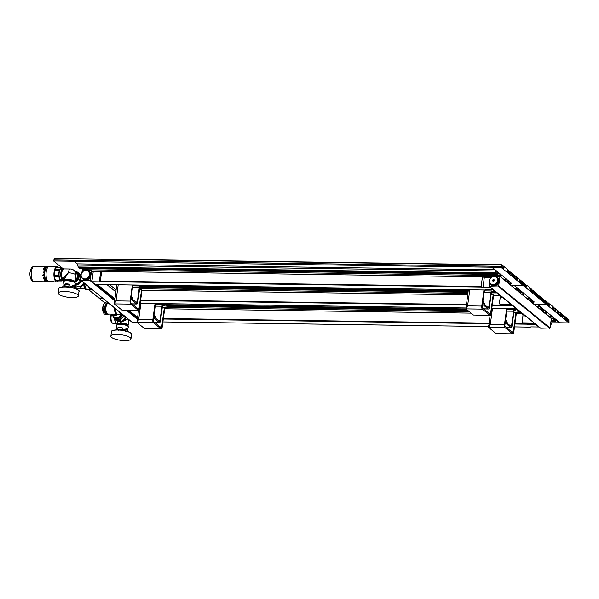 <?xml version="1.0" encoding="UTF-8"?>
<svg xmlns="http://www.w3.org/2000/svg" width="599" height="599" viewBox="0 0 599 599"><rect width="100%" height="100%" fill="white"/><g stroke="black" fill="none" stroke-linecap="round" stroke-linejoin="round"><path stroke-width="0.9" d="M72.09 297.576A10.138 2.778 7.8 0 1 58.29 293.128A10.138 2.778 7.8 0 1 64.572 291.428A10.138 2.778 -172.2 0 1 78.372 295.884A10.138 2.778 -172.2 0 1 72.09 297.576M74.568 286.936L74.605 286.217A5.878 1.61 -172.2 0 0 74.224 285.745A5.878 1.61 -172.2 0 0 73.452 285.266L72.674 285.206M75.07 283.372A5.878 1.61 -172.2 0 0 74.65 282.653A5.878 1.61 -172.2 0 0 68.241 280.849A5.878 1.61 -172.2 0 0 63.419 281.777C62.663 280.107 72.868 280.482 74.59 282.496L75.07 283.372L74.605 286.217M63.419 281.777L63.03 285.124M64.437 284.285L65.381 284.181L64.355 284.435L64.168 285.783A5.878 1.61 -172.2 0 0 62.775 286.524L62.775 286.532M69.214 284.36L68.151 283.971A5.878 1.61 -172.2 0 0 65.284 283.926M68.151 283.971L69.304 284.503L69.117 285.858L67.979 286.719L65.366 286.681L64.168 285.783L64.505 284.42L69.117 284.488L68.93 285.843L67.882 286.21L64.318 285.775M73.557 288.014L72.846 287.43L72.419 287.812L72.389 286.659A5.878 1.61 -172.2 0 0 69.117 285.858L68.93 285.843M72.846 287.43L72.681 285.364L73.265 285.476A5.676 1.557 -172.2 0 1 74.381 286.389L73.452 285.266M75.437 277.666L75.384 274.537A5.473 1.498 -172.2 0 0 68.323 272.807L64.183 279.186L64.033 280.287A5.473 1.498 7.8 0 1 67.425 279.374A5.473 1.498 7.8 0 1 74.875 281.777L74.411 282.361M76.223 272.193A5.473 4.807 129.3 0 1 77.788 276.498L76.223 272.193L73.819 270.224A5.473 4.807 -50.7 0 1 75.384 274.537L75.242 279.112M73.819 270.224A5.473 5.473 0 0 0 70.427 268.988A5.473 2.149 90.8 0 0 68.323 272.807L63.831 277.809L64.108 279.74M62.408 269.864A4.867 1.909 90.8 0 0 61.285 272.837M63.951 279.845A5.983 2.351 -89.2 0 1 63 280.339A5.983 2.351 -89.2 0 1 60.866 272.545A5.983 2.351 90.8 0 1 63.165 268.382A5.983 2.351 90.8 0 1 64.108 268.899M61.278 272.882A4.867 1.909 90.8 0 0 62.281 278.834M63.165 268.382L61.487 268.359A5.983 2.351 90.8 0 0 59.189 272.523A5.983 2.351 90.8 0 0 61.323 280.317L63 280.339M55.138 269.617L55.138 269.587A6.649 2.613 -89.2 0 1 55.19 269.453L59.683 269.528L55.205 269.423A6.649 2.613 -89.2 0 1 55.258 269.295L59.743 269.333A6.649 2.613 90.8 0 1 61.502 267.686A6.649 2.613 90.8 0 1 61.869 267.76L53.581 260.969L74.089 261.261L76.994 263.852A2.433 0.958 -89.2 0 1 77.533 265.058L78.349 267.326L496.316 273.264L495.5 270.988L77.533 265.058M62.633 268.374A6.649 2.613 90.8 0 0 62.326 268.045L62.311 268.03A6.649 2.613 90.8 0 0 62.236 267.97L62.236 267.97A6.649 2.613 90.8 0 0 62.146 267.91L62.146 267.91A6.649 2.613 90.8 0 0 62.064 267.85L62.049 267.843A6.649 2.613 90.8 0 0 61.974 267.805L61.974 267.805A6.649 2.613 90.8 0 0 61.884 267.768M61.308 280.983L56.838 280.924A6.649 2.613 -89.2 0 1 56.463 280.849L60.941 280.916A6.649 2.613 90.8 0 0 61.308 280.983A6.649 2.613 90.8 0 0 62.461 280.332M60.941 280.916L60.926 280.909A6.649 2.613 90.8 0 1 60.851 280.871L60.836 280.864A6.649 2.613 90.8 0 1 60.761 280.826L60.746 280.819A6.649 2.613 90.8 0 1 60.671 280.774L60.656 280.766A6.649 2.613 90.8 0 1 60.589 280.714L60.574 280.699A6.649 2.613 90.8 0 1 60.499 280.646L60.484 280.632A6.649 2.613 90.8 0 1 58.949 276.775L58.942 276.738A6.649 2.613 90.8 0 1 58.919 276.558L54.434 276.453A6.649 2.613 -89.2 0 1 54.419 276.274L54.412 276.236A6.649 2.613 -89.2 0 1 54.389 276.049L54.404 276.019A6.649 2.613 -89.2 0 1 54.374 275.825L54.367 275.787A6.649 2.613 -89.2 0 1 54.352 275.6L54.367 275.57A6.649 2.613 -89.2 0 1 54.936 270.134L59.413 270.201A6.649 2.613 90.8 0 0 58.829 275.622L54.352 275.562L58.829 275.622M54.419 276.274L58.889 276.341A6.649 2.613 90.8 0 0 58.912 276.521L54.434 276.453M58.889 276.341L54.427 276.244M54.389 276.049L58.867 276.117A6.649 2.613 90.8 0 0 58.889 276.296L54.412 276.236M58.867 276.117L58.867 276.079A6.649 2.613 90.8 0 1 58.844 275.892L58.844 275.854A6.649 2.613 90.8 0 1 58.829 275.667L58.844 275.637M54.951 270.134L59.421 270.171A6.649 2.613 90.8 0 1 59.473 270.022L59.481 269.992A6.649 2.613 90.8 0 1 59.533 269.849L59.541 269.82A6.649 2.613 90.8 0 1 59.6 269.677L59.608 269.647A6.649 2.613 90.8 0 1 59.66 269.513M57.04 266.592L49.17 266.48A7.682 3.017 -89.2 0 0 46.213 271.834A7.682 3.017 90.8 0 0 48.953 281.844L56.823 281.957A7.682 3.017 90.8 0 1 54.082 271.946A7.682 3.017 -89.2 0 1 57.04 266.592A7.682 3.017 -89.2 0 1 58.537 267.648M56.823 281.957A7.682 3.017 90.8 0 0 58.35 280.946M55.273 269.295L55.273 269.265A6.649 2.613 -89.2 0 1 57.025 267.626L61.502 267.686M54.943 270.104A6.649 2.613 -89.2 0 1 54.996 269.954L55.003 269.924A6.649 2.613 -89.2 0 1 55.056 269.782L55.071 269.752A6.649 2.613 -89.2 0 1 55.123 269.617L59.6 269.677L55.138 269.587M58.882 276.087L54.404 276.019L58.867 276.079M60.926 280.909L56.448 280.841A6.649 2.613 -89.2 0 1 56.373 280.811L60.851 280.871L56.358 280.804A6.649 2.613 -89.2 0 1 56.291 280.766L60.761 280.826L56.276 280.759A6.649 2.613 -89.2 0 1 56.201 280.714L56.201 280.699A6.649 2.613 -89.2 0 1 56.111 280.646L60.589 280.714L56.096 280.639A6.649 2.613 -89.2 0 1 56.029 280.579L60.499 280.646L56.014 280.564A6.649 2.613 -89.2 0 1 54.472 276.716L54.464 276.678A6.649 2.613 -89.2 0 1 54.442 276.498L54.457 276.461M50.189 281.343L53.73 281.395A7.682 3.017 90.8 0 0 54.105 281.702L50.563 281.657A7.69 3.017 90.8 0 1 50.189 281.35L53.73 281.403A7.69 3.017 90.8 0 0 54.105 281.71M49.65 281.358L48.519 281.41A7.69 3.017 90.8 0 0 48.721 281.567L49.979 281.635A7.682 3.017 90.8 0 1 49.65 281.358L49.65 281.365A7.69 3.017 90.8 0 0 49.979 281.635M47.568 280.953L47.291 280.946A6.814 2.673 90.8 0 1 44.858 272.073A6.814 2.673 -89.2 0 1 47.486 267.326L47.763 267.334M34.091 281.635C29.995 281.395 29.583 274.32 30.092 271.961C31.762 266.27 31.111 267.611 34.308 266.27A7.682 3.017 90.8 0 0 31.35 271.624A7.682 3.017 90.8 0 0 34.091 281.635L47.276 281.822A7.682 3.017 90.8 0 1 44.536 271.811A7.682 3.017 -89.2 0 1 47.493 266.458A7.682 3.017 -89.2 0 1 48.332 266.772M47.276 281.822A7.682 3.017 90.8 0 0 48.122 281.53M43.143 268.524L44.82 268.547A7.682 3.017 90.8 0 1 44.903 268.359A7.69 3.017 90.8 0 0 44.82 268.547L43.143 268.524A7.69 3.017 90.8 0 1 43.225 268.33L44.903 268.352M44.588 267.558L45.329 267.566A7.682 3.017 90.8 0 1 45.427 267.431A7.69 3.017 90.8 0 0 45.329 267.566L44.588 267.558A7.69 3.017 90.8 0 1 44.685 267.416L45.427 267.424M45.165 266.869L45.913 266.877A7.682 3.017 90.8 0 1 46.018 266.795A7.69 3.017 90.8 0 0 45.913 266.877L45.165 266.869A7.69 3.017 90.8 0 1 45.269 266.78L46.018 266.787M43.33 271.167L44.071 271.175A7.682 3.017 90.8 0 1 44.124 270.92L44.124 270.913A7.69 3.017 90.8 0 0 44.071 271.175L43.33 271.167A7.69 3.017 90.8 0 1 43.375 270.905L44.124 270.92M45.786 266.503L46.527 266.51A7.682 3.017 90.8 0 1 46.64 266.48A7.69 3.017 90.8 0 0 46.527 266.51L45.786 266.503M43.652 269.76L44.393 269.767A7.682 3.017 90.8 0 1 44.461 269.535A7.69 3.017 90.8 0 0 44.393 269.767L43.645 269.752A7.682 3.017 90.8 0 0 43.652 269.76L43.645 269.752A7.69 3.017 90.8 0 1 43.712 269.528L44.461 269.535M44.094 281.38L45.771 281.403A7.682 3.017 90.8 0 0 45.876 281.493L45.876 281.5A7.69 3.017 90.8 0 1 45.771 281.41L44.094 281.388A7.69 3.017 90.8 0 0 44.199 281.47L45.876 281.5M42.192 275.884L43.869 275.914A7.682 3.017 90.8 0 1 43.847 275.637A7.69 3.017 90.8 0 0 43.869 275.914L42.192 275.892A7.69 3.017 90.8 0 1 42.17 275.607L43.847 275.637L42.17 275.607M45.299 280.879L44.558 280.871A7.69 3.017 90.8 0 1 44.461 280.729L45.21 280.736A7.682 3.017 90.8 0 0 45.299 280.879L45.299 280.879A7.69 3.017 90.8 0 1 45.202 280.736L45.21 280.736M43.061 274.305L43.802 274.32A7.682 3.017 90.8 0 1 43.809 274.035A7.69 3.017 90.8 0 0 43.802 274.32L43.061 274.305A7.69 3.017 90.8 0 1 43.061 274.028L43.809 274.035L43.061 274.028M43.967 279.763L44.708 279.778A7.682 3.017 90.8 0 0 44.79 279.965L44.79 279.965A7.69 3.017 90.8 0 1 44.708 279.778L43.967 279.77A7.69 3.017 90.8 0 0 44.049 279.958L44.79 279.965M43.128 272.71L43.877 272.717A7.682 3.017 90.8 0 1 43.899 272.44A7.69 3.017 90.8 0 0 43.877 272.717L43.128 272.71A7.682 3.017 90.8 0 1 43.158 272.425L43.899 272.44L43.158 272.425A7.69 3.017 90.8 0 0 43.128 272.71M43.562 278.557L44.311 278.565A7.682 3.017 90.8 0 0 44.371 278.797L44.371 278.797A7.69 3.017 90.8 0 1 44.311 278.572L43.562 278.557A7.69 3.017 90.8 0 0 43.63 278.79L44.371 278.797M43.315 277.412L44.056 277.427A7.682 3.017 90.8 0 1 44.019 277.165L44.019 277.172A7.69 3.017 90.8 0 0 44.056 277.427L43.315 277.419A7.69 3.017 90.8 0 1 43.27 277.157L44.019 277.165M44.461 280.729L45.202 280.736M43.27 277.157L44.019 277.172M43.375 270.905L44.124 270.913M46.64 266.48L45.891 266.465A7.69 3.017 90.8 0 0 45.786 266.495M49.65 281.365L48.519 281.41M55.273 269.265L59.743 269.333M60.656 280.766L56.186 280.699L60.671 280.774M54.472 276.716L58.949 276.775M58.957 276.745L54.487 276.678L58.942 276.738M54.442 276.498L58.919 276.558M54.374 275.825L58.844 275.892L54.389 275.802M54.367 275.787L58.844 275.854M54.352 275.6L58.829 275.667M54.996 269.954L59.473 270.022M55.003 269.924L59.481 269.992M55.056 269.782L59.533 269.849M55.071 269.752L59.541 269.82M74.95 281.26A5.271 4.627 -50.7 0 0 78.08 276.888A5.271 4.627 -50.7 0 0 77.316 273.541M74.673 270.928A6.282 5.518 129.3 0 1 77.286 272.013L79.39 273.736A6.282 5.518 129.3 0 1 80.925 275.929L80.169 275.315L80.303 276.409A6.282 5.518 129.3 0 1 80.288 277.943A6.282 5.518 129.3 0 1 79.884 279.478L79.42 280.804L79.54 280.414L80.169 281.418A6.282 5.518 129.3 0 1 77.331 283.963A0.809 0.711 129.3 0 1 76.979 284.046L74.98 284.016M77.368 283.941L76.575 283.349L75.197 283.671A6.282 5.518 129.3 0 1 75.017 283.716M75.242 283.664L76.073 283.439M79.787 279.486L79.502 280.459M80.94 275.974L80.925 275.929A0.809 0.711 129.3 0 1 80.955 276.289L80.303 281.066L79.555 280.452L79.884 279.478M80.85 280.339A5.473 4.807 129.3 0 1 74.935 284.345M81.06 277.434A5.473 4.807 -50.7 0 0 80.895 276.858M78.679 284.046A5.271 4.627 129.3 0 0 81.382 280.774A5.473 4.807 129.3 0 1 74.89 284.675M74.882 284.72L75.923 285.566A5.069 4.448 -50.7 0 0 83.59 282.586M77.556 286.367L81.194 287.026L83.718 282.683M85.028 288.965L77.488 288.853A5.271 2.067 -89.2 0 1 75.586 285.289M77.353 286.315L81.007 287.206L83.778 283.492M89.88 289.235L86.9 289.19A5.473 2.149 -89.2 0 1 84.833 283.597M81.239 276.161L80.828 280.317L89.977 280.519L91.677 270.868L91.355 270.471L82.407 270.344L81.651 273.122M505.369 279.433L505.489 279.433A1.213 0.479 90.8 0 0 505.429 279.419A1.213 0.479 90.8 0 0 504.964 280.272L501.056 277.075A1.213 0.479 -89.2 0 0 500.839 275.63L499.364 273.631L498.488 273.616L497.814 274.492L79.854 268.562L79.405 267.551L497.821 273.855L497.649 271.991L496.616 271.145L496.092 271.819L496.316 273.264M500.839 275.63L82.879 269.692L82.063 268.592M82.879 269.692A1.213 0.479 -89.2 0 1 83.096 270.359M505.848 281.268L507.862 281.298L508.633 283.342L508.416 281.897L508.933 281.223L509.966 282.069L509.884 284.57M510.138 284.57L510.902 283.589A2.433 0.958 90.8 0 1 511.344 283.312A2.433 0.958 90.8 0 1 511.628 283.432L492.049 267.199L74.059 261.456M509.689 283.567L508.633 283.552M509.637 283.948L509.113 283.941M498.488 273.623A2.433 0.958 -89.2 0 1 498.93 273.354A2.433 0.958 -89.2 0 1 499.364 273.631M497.814 274.492L497.372 273.481M492.019 267.386L494.954 269.79A2.433 0.958 -89.2 0 1 495.5 270.988M507.862 281.298A2.433 0.958 90.8 0 0 507.158 280.003L505.489 279.433M489.9 279.067L490.671 276.139L499.828 276.341L551.013 318.309M509.712 284.008L509.195 284.001M468.208 290.74L140.248 285.978A2.433 0.958 90.8 0 0 140.203 285.978A2.433 0.958 90.8 0 0 139.268 287.67L137.306 301.963A1.213 0.479 -89.2 0 1 136.842 302.809A1.213 0.479 -89.2 0 1 136.699 302.757L131.061 298.145M523.481 295.696L523.743 295.636A1.213 0.479 -89.2 0 0 523.533 294.191L522.058 292.192L521.182 292.185L520.509 293.053L520.059 292.686L520.591 291.855L520.336 290.552L519.303 289.706L518.786 290.38L519.004 291.825L518.187 289.549L515.934 289.519M494.205 291.114L492.348 291.084L492.535 292.297L491.667 292.215A1.213 0.479 90.8 0 0 491.315 293.031L489.353 307.324A2.433 0.958 -89.2 0 1 488.417 309.017A2.433 0.958 -89.2 0 1 488.133 308.904L483.573 308.837M492.348 291.084L491.839 290.972A2.433 0.958 90.8 0 0 491.801 290.964A2.433 0.958 90.8 0 0 490.866 292.664L488.904 306.958A1.213 0.479 -89.2 0 1 488.44 307.804A1.213 0.479 -89.2 0 1 488.297 307.744L482.659 303.139M491.637 292.237L492.191 292.245L491.667 292.215L491.839 290.972M494.437 291.301L492.692 291.136M492.678 289.856L496.286 292.814L492.535 292.297M493.456 289.684L485.976 289.766A1.625 0.442 -172.2 0 0 484.988 289.991L103.912 284.585A1.625 0.442 -172.2 0 0 102.317 284.315L94.859 284.211L91.857 281.755L99.314 281.859A1.625 0.442 -172.2 0 0 100.303 281.635L100.355 281.126L100.303 281.635L481.379 287.041A1.625 0.442 -172.2 0 0 482.974 287.303L484.344 277.262L490.139 277.344M92.523 271.34L101.68 271.467L100.355 281.126L481.132 286.532L482.45 276.873A1.625 0.442 -172.2 0 0 484.344 277.262M91.857 281.755L93.227 271.706L100.684 271.811A1.625 0.442 -172.2 0 0 101.658 271.617M550.751 316.557L550.87 316.557A1.213 0.479 90.8 0 0 550.81 316.549A1.213 0.479 90.8 0 0 550.346 317.395L546.438 314.198A1.213 0.479 -89.2 0 0 546.221 312.753L544.746 310.754L543.87 310.746L543.196 311.615L542.746 311.248L543.278 310.417L543.031 309.114L541.998 308.268L541.474 308.942L541.698 310.387L540.882 308.111L538.621 308.081M516.9 309.676L515.043 309.646L515.222 310.859L514.361 310.776A1.213 0.479 90.8 0 0 514.002 311.592L512.048 325.886A2.433 0.958 -89.2 0 1 511.112 327.578A2.433 0.958 -89.2 0 1 510.827 327.466L506.267 327.406M466.015 308.949L163.445 304.659L163.632 305.864L162.763 305.782A1.213 0.479 90.8 0 0 162.411 306.598L160.45 320.892A2.433 0.958 -89.2 0 1 159.514 322.591A2.433 0.958 -89.2 0 1 159.229 322.479L154.669 322.412M466.464 309.316L167.203 305.071L168.686 306.359M543.87 310.746A2.433 0.958 -89.2 0 1 544.311 310.477A2.433 0.958 -89.2 0 1 544.746 310.754M546.34 303.476L546.85 303.438L547.149 301.874L547.149 304.007L548.085 304.756L548.504 302.982L548.504 305.108L549.103 305.602L549.56 303.843L552.45 306.194L552.405 308.305L552.817 308.627L553.236 306.853L553.236 308.979L553.648 309.301L554.068 307.527L554.06 309.661L554.996 310.409L555.415 308.635L555.79 311.076L556.246 309.309L557.182 310.065L557.145 312.176L557.669 312.289L557.969 310.724L557.969 312.858L558.605 313.359L559.024 311.585L559.017 313.719L559.96 314.468L560.379 312.693L560.372 314.819L561.308 315.576L561.727 313.801L561.727 315.928L562.364 316.437L562.783 314.655L563.15 317.096L563.607 315.336L564.617 316.145L564.58 318.264L564.992 318.586L565.411 316.811L565.404 318.938L566.04 319.447L566.459 317.672L566.459 319.799L567.395 320.555L567.815 318.773L567.807 320.907L568.414 321.401L568.863 319.634L568.915 322.883L546.378 304.449L537.43 304.322L540.335 306.913A2.433 0.958 -89.2 0 1 540.882 308.111M537.43 304.322L559.968 322.756L550.915 322.824M556.441 320.547L559.945 322.951M557.01 320.555A2.433 0.958 90.8 0 0 556.726 320.443A2.433 0.958 90.8 0 0 556.276 320.712L555.52 321.7L550.93 321.633M551.23 318.391L553.244 318.421L554.015 320.465L553.798 319.027L554.315 318.354L555.348 319.192L555.52 321.057L555.071 320.69L555.018 321.071L555.52 321.7M553.244 318.421A2.433 0.958 90.8 0 0 552.54 317.126L550.87 316.557M523.533 323.228A1.213 1.071 129.3 0 1 522.92 323.011L522.47 322.636A1.213 1.071 -50.7 0 0 523.084 322.854L526.566 323.265L526.514 323.655L514.96 323.49M535.835 324.351L528.355 324.433A1.625 0.442 -172.2 0 1 526.761 324.164L526.514 323.655M534.023 323.063A1.213 1.071 129.3 0 1 533.23 323.363L526.566 323.265M533.544 322.726A1.213 1.071 -50.7 0 1 532.773 322.996L523.084 322.854M513.882 312.483L520.142 312.334L522.628 314.355A1.213 0.479 90.8 0 1 522.92 315.883L522.126 321.678A1.213 1.071 -50.7 0 0 522.47 322.636M515.222 310.859L518.974 311.375L515.365 308.425M517.124 309.863L515.387 309.698M514.331 310.799L514.878 310.806L514.361 310.776L514.534 309.533L515.043 309.646M162.284 307.489L168.604 307.437L166.537 306.134L166.694 304.973L167.203 305.071M166.694 304.973L163.789 304.711M467.969 310.552L168.761 306.299M467.512 310.177L168.409 305.932M516.151 308.245L508.663 308.328A1.625 0.442 -172.2 0 0 507.675 308.552L491.809 308.328L507.667 308.575M513.141 305.789L505.661 305.864L505.818 304.734M513.118 305.977L516.121 308.433M489.51 281.912L489.091 286.112L540.373 327.967M490.454 287.228L493.434 289.871M490.431 287.415L482.974 287.303M481.379 287.041L481.132 286.532M482.45 276.873L490.184 276.978M89.116 271.519A4.889 4.29 129.3 0 1 89.288 271.654A4.889 4.29 129.3 0 1 90.689 275.495A4.889 4.29 129.3 0 1 87.709 279.591A4.889 4.29 129.3 0 1 83.096 279.216L82.767 278.947A4.889 4.29 129.3 0 1 82.767 278.947A4.889 4.29 129.3 0 1 82.759 278.939L81.741 277.359A4.478 3.931 129.3 0 0 84.04 278.894L82.872 278.939L83.366 279.344A4.889 4.29 129.3 0 0 87.199 279.404L83.366 279.344M81.03 280.392L132.424 322.434L137.081 322.502M137.298 318.93L137.433 317.44M136.722 317.373A1.213 0.479 -89.2 0 1 136.579 317.425A1.213 0.479 -89.2 0 1 136.437 317.365L127.722 310.237M95.391 284.218L114.619 300.316M114.596 299.927L114.738 298.871M114.035 298.811A1.213 0.479 -89.2 0 1 113.892 298.864A1.213 0.479 -89.2 0 1 113.75 298.804L95.93 284.226M92.635 276.057A4.118 1.617 90.8 0 0 92.523 276.716A4.118 1.617 90.8 0 0 92.448 277.404M114.828 298.789L97.045 284.24M144.546 286.517L468.156 291.114L144.509 286.509L145.991 287.797M468.044 291.945L145.714 287.37M520.082 292.492L519.558 292.484M468.066 291.758L145.475 287.176M139.597 288.928L145.916 288.875L143.842 287.572L144.007 286.412L144.509 286.509M144.007 286.412L141.102 286.142L140.937 287.303L140.076 287.221A1.213 0.479 90.8 0 0 139.717 288.037L137.763 302.33A2.433 0.958 -89.2 0 1 136.827 304.03A2.433 0.958 -89.2 0 1 136.542 303.91L131.982 303.85M482.884 301.492L483.797 302.24L484.524 303.993L484.224 304.419M510.857 304.165A1.213 1.071 -50.7 0 1 510.086 304.434L500.39 304.292A1.213 1.071 -50.7 0 1 499.431 303.116L500.225 297.321A1.213 0.479 90.8 0 0 499.933 295.794L497.522 293.817M491.187 293.922L497.514 293.869M143.842 287.572L140.937 287.303M130.904 299.305L136.542 303.91M131.293 296.498L132.199 297.246L132.933 298.998L132.634 299.425M140.046 287.243L140.593 287.25L140.076 287.221L140.248 285.978M467.991 292.312L146.074 287.737M511.336 304.502A1.213 1.071 129.3 0 1 510.535 304.801L500.839 304.666A1.213 1.071 129.3 0 1 500.232 304.442L499.783 304.075M503.871 304.704L503.819 305.093L492.273 304.928M505.661 305.864A1.625 0.442 -172.2 0 1 504.066 305.602L503.819 305.093M493.381 289.871L511.202 304.449M489.301 286.187L498.675 285.933L499.94 276.663M497.365 277.33A4.867 4.268 129.3 0 1 497.544 277.464A4.867 4.268 129.3 0 1 498.937 281.29A4.867 4.268 129.3 0 1 495.965 285.371A4.867 4.268 129.3 0 1 491.382 284.997L490.671 284.42A4.867 4.268 129.3 0 1 490.618 284.368L489.241 281.058A4.867 4.268 129.3 0 1 489.278 280.587A4.867 4.268 129.3 0 1 489.368 280.115L491.652 276.858A4.867 4.268 129.3 0 1 492.505 276.394L496.167 276.446A4.867 4.268 129.3 0 1 496.833 276.888A4.867 4.268 129.3 0 1 496.893 276.933L497.252 277.225A4.867 4.268 129.3 0 1 498.63 280.534L498.271 280.242A4.867 4.268 129.3 0 1 498.226 280.714A4.867 4.268 129.3 0 1 498.143 281.186L498.503 281.485A4.867 4.268 129.3 0 1 496.219 284.742L495.86 284.443A4.867 4.268 129.3 0 1 495.006 284.907L495.366 285.199A4.867 4.268 129.3 0 1 491.704 285.154L491.345 284.854A4.867 4.268 129.3 0 1 490.671 284.42M498.675 285.933L550.062 327.975L551.335 318.705M550.062 327.975L540.687 328.23M535.806 324.538L538.815 326.994L531.358 326.889A1.625 0.442 -172.2 0 0 530.37 327.114L514.496 326.889L530.355 327.136M553.566 320.098L551.147 320.068M554.015 320.465L555.602 320.502M555.348 319.192L553.776 319.177M555.071 320.69L551.073 320.63M555.018 321.071L551.02 321.019M555.093 321.131L551.013 321.079M555.071 321.326L550.983 321.274M568.915 322.883L559.968 322.756M537.4 304.517L534.211 304.472M104.728 302.817L98.962 298.092L102.624 298.145M546.513 303.483L546.378 304.449M550.391 325.579L551.102 324.396A4.889 4.29 -50.7 0 0 551.17 324.007A4.889 4.29 -50.7 0 0 551.207 323.625L550.713 323.22M551.102 324.396L550.608 323.992M551.207 323.625L550.81 322.547M494.707 276.311A4.867 4.268 129.3 0 1 495.268 276.349M490.551 284.233A4.867 4.268 129.3 0 1 489.668 282.324M495.006 284.907L491.345 284.854M498.143 281.186L495.86 284.443M497.447 280.519A4.26 3.736 129.3 0 1 492.97 284.525A4.26 3.736 129.3 0 1 489.615 280.414L489.6 280.422A4.26 3.736 129.3 0 1 494.085 276.409A4.26 3.736 129.3 0 1 497.447 280.519M496.893 276.933L498.271 280.242M497.252 277.225L498.63 280.534M494.557 280.31L492.483 280.227L493.636 279.201L494.557 280.31L493.636 279.201M494.452 280.609L493.359 281.68L492.438 280.579L494.452 280.609L493.299 281.635M492.483 280.227L494.497 280.257M498.503 281.485L496.219 284.742M495.366 285.199L491.704 285.154M528.063 297.995L528.183 297.995A1.213 0.479 90.8 0 0 528.123 297.988A1.213 0.479 90.8 0 0 527.652 298.834L527.39 298.894M516.076 308.433L534.203 323.011A1.213 0.479 -89.2 0 1 534.038 323.063A1.213 0.479 -89.2 0 1 533.896 323.011M528.543 299.829L530.557 299.859L530.617 301.537M530.879 301.537L532.908 301.941L532.331 302.51L532.825 303.131L533.589 302.151A2.433 0.958 90.8 0 1 534.038 301.874A2.433 0.958 90.8 0 1 534.323 301.993L514.736 285.76L511.516 285.903M531.328 301.903L531.103 300.466L531.627 299.785L532.661 300.631L531.088 300.608M527.644 298.894L523.736 295.696M521.175 292.185A2.433 0.958 -89.2 0 1 521.624 291.915A2.433 0.958 -89.2 0 1 522.058 292.192M514.713 285.948L517.648 288.351A2.433 0.958 -89.2 0 1 518.187 289.549M532.661 300.631L532.908 301.941M530.557 299.859A2.433 0.958 90.8 0 0 529.845 298.564L528.183 297.995M532.384 302.128L531.328 302.113M532.331 302.51L531.807 302.502M532.406 302.57L531.882 302.562M163.445 304.659L162.935 304.539A2.433 0.958 90.8 0 0 162.891 304.539A2.433 0.958 90.8 0 0 161.955 306.231L160 320.525A1.213 0.479 -89.2 0 1 159.529 321.371A1.213 0.479 -89.2 0 1 159.386 321.319L153.756 316.706M162.733 305.804L163.287 305.812L162.763 305.782L162.935 304.539M166.537 306.134L163.632 305.864M542.776 311.053L542.252 311.046M467.272 309.983L168.169 305.737M543.031 309.114L541.451 309.091M543.278 310.417L541.451 310.394M466.479 309.331L167.233 305.078M542.754 310.604L541.691 310.589M466.718 309.526L167.608 305.28M542.701 310.993L542.177 310.986M467.198 309.923L168.094 305.677M505.346 321.7L510.984 326.305A1.213 0.479 -89.2 0 0 511.127 326.365A1.213 0.479 -89.2 0 0 511.591 325.519L513.553 311.225A2.433 0.958 90.8 0 1 514.489 309.526A2.433 0.958 90.8 0 1 514.534 309.533M505.189 322.861L510.827 327.466M505.578 320.053L506.484 320.802L507.218 322.554L506.919 322.981M505.376 321.483L507.218 322.554M505.721 321.334L505.459 320.922M537.251 304.389L534.061 304.344M523.653 284.914L524.162 284.877L524.462 283.312L524.454 285.438L525.398 286.195L525.817 284.42L525.81 286.547L526.409 287.041L526.903 285.296L529.756 287.625L530.093 290.051L530.549 288.291L530.542 290.418L530.954 290.74L531.373 288.965L531.373 291.099L532.309 291.848L532.728 290.073L533.132 292.522L533.589 290.762L534.488 291.503L534.862 293.937L535.281 292.162L535.274 294.296L535.91 294.798L536.33 293.023L536.33 295.15L537.266 295.906L537.685 294.131L537.685 296.258L538.621 297.014L539.04 295.232L539.033 297.366L539.632 297.86L540.088 296.093L540.463 298.534L540.919 296.775L541.93 297.583L541.885 299.702L542.297 300.024L542.716 298.25L542.716 300.376L543.353 300.885L543.772 299.111L543.765 301.237L544.701 301.993L545.12 300.211L545.12 302.345L545.719 302.839L546.176 301.072L546.228 304.322L537.281 304.195M88.098 289.205L98.813 297.973L102.466 298.025M546.228 304.322L523.691 285.888L514.736 285.76M523.818 284.922L523.691 285.888M153.599 317.867L159.229 322.479M153.98 315.067L154.894 315.808L155.62 317.56L155.321 317.987M153.786 316.497L155.62 317.56M154.13 316.339L153.861 315.935M137.515 317.35L128.845 310.252M520.336 290.552L518.764 290.53M520.591 291.855L518.764 291.833M520.059 292.042L519.004 292.027M468.133 291.309L144.921 286.719M520.007 292.432L519.483 292.424M468.074 291.691L145.4 287.116M131.091 297.935L132.933 298.998M131.436 297.778L131.174 297.374M482.502 304.292L488.133 308.904M482.689 302.922L484.524 303.993M483.034 302.772L482.764 302.36M509.966 282.069L508.394 282.047M510.221 283.372L508.394 283.349M80.872 274.694A4.889 4.29 129.3 0 1 80.94 274.305L81.636 273.144A4.478 3.931 -50.7 0 0 81.224 276.139L80.835 275.083A4.889 4.29 129.3 0 1 80.872 274.694M81.636 273.144L83.328 270.898A4.889 4.29 129.3 0 1 84.025 270.516L86.541 270.493A4.478 3.931 129.3 0 1 88.847 272.028L90.389 274.836A4.889 4.29 129.3 0 0 88.959 271.377A4.889 4.29 129.3 0 1 88.959 271.377L90.389 274.836M86.541 270.493L87.858 270.576A4.889 4.29 129.3 0 1 88.45 270.965L89.288 271.654M89.895 274.432A4.889 4.29 129.3 0 1 89.857 274.821A4.889 4.29 129.3 0 1 89.79 275.203L90.284 275.615A4.889 4.29 129.3 0 1 87.903 279.022L87.402 278.617A4.889 4.29 129.3 0 1 86.705 278.992L87.199 279.404M82.872 278.939A4.889 4.29 129.3 0 1 82.28 278.542M82.19 278.355A4.889 4.29 129.3 0 1 81.389 276.528M82.482 271.939A4.478 3.931 129.3 0 1 85.193 270.471M89.79 275.203L88.944 276.251A4.478 3.931 -50.7 0 0 89.356 273.249M88.944 276.251L88.098 277.449A4.478 3.931 129.3 0 1 85.387 278.917L84.04 278.894M81.224 276.139L81.741 277.359M88.45 270.965L88.847 272.028M90.284 275.615L87.903 279.022M88.098 277.449L87.402 278.617M86.705 278.992L85.387 278.917M497.365 274.125L79.405 268.187M497.395 273.93L79.427 268M497.32 273.87L79.353 267.933M497.896 273.294L79.937 267.364M497.649 271.991L496.077 271.968M495.86 272.897L77.9 266.959M514.586 285.633L523.533 285.76L523.489 282.511L523.032 284.27L522.433 283.784L522.433 281.65L522.014 283.424L521.078 282.676L521.078 280.549L520.658 282.324L520.022 281.815L520.029 279.688L519.61 281.463L519.198 281.141L519.236 279.022L518.262 278.221L517.768 279.973L517.401 277.532L516.944 279.299L516.345 278.805L516.345 276.671L515.926 278.453L514.99 277.696L514.998 275.57L514.578 277.344L513.635 276.588L513.643 274.462L513.186 276.221L512.587 275.727L512.594 273.601L512.175 275.375L511.763 275.053L511.801 272.942L510.895 272.201L510.445 273.96L510.034 271.512L509.614 273.286L508.678 272.538L508.686 270.404L508.266 272.178L507.855 269.73L507.435 271.504L507.024 271.182L507.068 269.063L504.178 266.72L503.722 268.479L503.123 267.985L503.123 265.859L502.703 267.633L501.767 266.877L501.775 264.751L500.996 267.326L492.049 267.199M53.581 260.969L53.715 260.003L501.131 266.36M523.533 285.76L500.996 267.326M514.563 285.828L511.366 285.783M54.464 258.611L54.052 259.959L501.468 266.315M120.684 314.43L117.703 314.393A5.473 2.149 -89.2 0 1 115.637 308.792M106.989 313.532L106.959 313.494A5.234 2.052 -89.2 0 1 106.959 313.494A5.234 2.052 -89.2 0 1 105.851 308.747A5.234 2.052 -89.2 0 1 107.094 304.037A5.234 2.052 -89.2 0 1 107.109 304.015L107.124 304A5.271 2.067 90.8 0 0 105.873 308.747A5.271 2.067 90.8 0 0 106.989 313.532A5.271 2.067 90.8 0 0 107.865 314.048L115.832 314.161M106.592 303.072L106.075 302.817L105.986 303.618M105.035 305.894L104.263 306.913L104.705 308.478M104.907 311.368L104.698 312.858L105.484 313.27M108.771 314.063L107.783 314.595A5.818 2.284 90.8 0 0 108.756 314.063A5.78 2.269 90.8 0 1 106.337 313.075A5.78 2.269 90.8 0 1 105.761 307.025A5.78 2.269 90.8 0 1 108.906 303.521A5.818 2.284 90.8 0 0 107.947 302.959A5.818 2.284 90.8 0 0 105.709 307.01A5.818 2.284 90.8 0 0 107.783 314.595L107.056 314.587M106.075 302.817L104.75 302.794L103.283 305.153L102.931 306.898L104.263 306.913M106.959 314.707L105.626 314.685L104.069 313.756L103.163 312.229A5.234 2.052 -89.2 0 1 103.268 305.191A5.234 2.052 -89.2 0 1 103.275 305.168L103.268 305.191M104.698 312.858L103.372 312.843L102.931 306.898M109.19 303.528L108.015 303.506A5.271 2.067 90.8 0 0 107.124 304M111.085 314.093A4.964 4.358 -50.7 0 0 116.865 314.722M110.965 314.093A5.069 4.448 -50.7 0 0 111.609 314.76A5.069 4.448 -50.7 0 0 117.105 314.73M111.609 314.76L113.937 316.669A5.069 4.448 -50.7 0 0 121.155 314.73M121.387 314.782A5.271 4.627 129.3 0 1 113.847 316.856A5.271 4.627 129.3 0 1 112.994 315.89M121.597 314.789A5.271 4.627 129.3 0 1 113.997 316.976A5.271 4.627 129.3 0 1 113.922 316.916M121.799 314.797A5.473 4.807 129.3 0 1 113.87 317.133A5.473 4.807 129.3 0 1 112.724 315.673M122.525 314.782A5.473 4.807 129.3 0 1 114.394 317.567L113.87 317.133M124.3 317.111L124.817 316.235M121.005 320.053L120.129 320.428L120.856 319.941A0.809 0.711 -50.7 0 0 121.208 319.859L120.459 319.245A6.282 5.518 -50.7 0 0 123.297 316.699A0.809 0.711 -50.7 0 0 123.431 316.347L123.574 315.291M116.243 319.986L117.164 320.39A6.282 5.518 -50.7 0 0 120.129 320.428M113.106 316.317A0.606 0.532 -50.7 0 0 113.129 316.407L113.009 316.534A6.282 5.518 -50.7 0 0 114.559 318.743A6.282 5.518 -50.7 0 0 115.158 319.17L115.914 319.784A0.809 0.711 -50.7 0 0 116.243 319.873L117.164 320.39M113.129 316.407A6.08 5.339 -50.7 0 0 115.195 318.938A0.606 0.532 -50.7 0 0 115.442 319.005L120.055 319.065A0.606 0.532 -50.7 0 0 120.317 319.005A6.08 5.339 -50.7 0 0 123.072 316.549L124.053 317.313A0.809 0.711 -50.7 0 0 124.18 316.961L124.599 316.13M121.971 321.236L127.864 318.795M118.025 321.027L120.743 322.344L127.999 318.908M117.928 321.221L117.561 324.531M117.299 320.914L117.352 323.295M114.843 318.982A5.271 2.067 90.8 0 0 116.011 322.764M127.812 330.491L127.677 331.502L127.624 329.944L126.696 328.829L125.917 328.761M117.681 327.848L118.624 327.735L117.591 327.99L117.411 329.345A5.878 1.61 -172.2 0 0 116.116 329.907M121.395 327.526L122.548 328.057L121.395 327.526A5.878 1.61 -172.2 0 0 118.527 327.481M128.306 326.927A5.878 1.61 -172.2 0 0 127.894 326.208A5.878 1.61 -172.2 0 0 121.485 324.403A5.878 1.61 -172.2 0 0 116.663 325.332C115.907 323.662 126.104 324.037 127.834 326.051L128.306 326.927L127.624 329.944A5.676 1.557 -172.2 0 0 126.509 329.031L125.812 328.858L125.633 330.214A5.878 1.61 -172.2 0 0 122.361 329.413L121.215 330.281M126.149 331.037L125.663 331.367L125.925 328.918L127.782 330.438L127.639 331.494M117.621 329.869L117.748 327.982L122.361 328.042L122.174 329.398L121.118 329.772L117.561 329.33M122.174 329.398L122.458 327.915M124.682 340.606A10.138 2.778 7.8 0 1 110.882 336.151A10.138 2.778 7.8 0 1 117.164 334.459A10.138 2.778 -172.2 0 1 130.964 338.907A10.138 2.778 -172.2 0 1 124.682 340.606M74.463 287.715L75.152 288.074M132.866 285.012L130.612 301.439A1.213 0.479 90.8 0 0 130.904 302.967L138.421 309.114A1.213 0.479 90.8 0 0 138.556 309.174A1.213 0.479 90.8 0 0 139.028 308.328L141.514 290.171A0.809 0.711 -50.7 0 0 140.877 289.384L139.537 289.369M141.282 289.527L141.731 289.901A0.809 0.711 129.3 0 1 141.963 290.537L139.477 308.695A2.433 0.958 90.8 0 1 138.541 310.387L121.852 310.042L114.342 303.895L116.745 284.78M132.364 285.004L130.163 301.072A2.433 0.958 90.8 0 0 130.747 304.127L138.257 310.275A2.433 0.958 90.8 0 0 138.541 310.387M115.075 302.383L114.499 302.735C114.139 301.903 114.634 301.282 115.996 300.87L114.342 303.895L130.747 304.127M155.553 303.573L153.307 320.001A1.213 0.479 90.8 0 0 153.599 321.536L161.109 327.675A1.213 0.479 90.8 0 0 161.251 327.735A1.213 0.479 90.8 0 0 161.715 326.889L164.208 308.732A0.809 0.711 -50.7 0 0 163.564 307.946L162.224 307.931M163.976 308.096L164.425 308.463A0.809 0.711 129.3 0 1 164.658 309.099L162.172 327.256A2.433 0.958 90.8 0 1 161.236 328.948L144.546 328.604L137.029 322.457L138.459 310.387M155.051 303.566L152.85 319.634A2.433 0.958 90.8 0 0 153.434 322.689L160.951 328.836A2.433 0.958 90.8 0 0 161.236 328.948M137.763 320.944L137.193 321.296C136.827 320.465 137.328 319.844 138.683 319.432L137.029 322.457L153.434 322.689M484.456 290.006L482.21 306.433A1.213 0.479 90.8 0 0 482.502 307.961L490.012 314.108A1.213 0.479 90.8 0 0 490.154 314.168A1.213 0.479 90.8 0 0 490.626 313.314L493.112 295.157A0.809 0.711 -50.7 0 0 492.468 294.379L491.128 294.356M492.88 294.521L493.329 294.888A0.809 0.711 129.3 0 1 493.561 295.532L491.075 313.689A2.433 0.958 90.8 0 1 490.139 315.381L473.45 315.037L465.94 308.889L468.343 289.774M483.962 289.998L481.761 306.067A2.433 0.958 90.8 0 0 482.345 309.121L489.855 315.269A2.433 0.958 90.8 0 0 490.139 315.381M466.673 307.369L466.097 307.729C465.73 306.898 466.232 306.276 467.587 305.864L465.94 308.889L482.345 309.121M507.151 308.567L504.897 324.995A1.213 0.479 90.8 0 0 505.189 326.522L512.707 332.67A1.213 0.479 90.8 0 0 512.849 332.73A1.213 0.479 90.8 0 0 513.313 331.883L515.799 313.719A0.809 0.711 -50.7 0 0 515.162 312.94L513.822 312.918M515.567 313.082L516.016 313.449A0.809 0.711 129.3 0 1 516.248 314.093L513.762 332.25A2.433 0.958 90.8 0 1 512.826 333.942L496.137 333.598L488.627 327.451L490.064 315.381M506.649 308.56L504.448 324.628A2.433 0.958 90.8 0 0 505.032 327.683L512.542 333.83A2.433 0.958 90.8 0 0 512.826 333.942M489.361 325.931L488.784 326.29C488.425 325.459 488.919 324.838 490.281 324.426L488.627 327.451L505.032 327.683M65.261 286.846C73.587 286.689 81.015 291.062 78.978 291.436A10.138 2.778 -172.2 0 0 65.179 286.988A10.138 2.778 -172.2 0 0 58.897 288.688C57.976 287.909 60.095 287.295 65.261 286.846A9.936 2.718 -172.2 0 0 59.533 287.887M78.581 290.493A9.936 2.718 -172.2 0 0 65.284 286.854M65.269 286.172L65.366 286.681A5.069 1.385 -172.2 0 0 64.378 286.846M72.03 287.64A5.069 1.385 -172.2 0 0 67.979 286.719L67.882 286.21M72.494 286.711L72.569 285.304L74.538 286.884L74.358 288.231L73.902 288.291M68.144 284.218L65.381 284.181A5.676 1.557 -172.2 0 1 68.144 284.218M74.486 282.458A5.676 1.557 -172.2 0 0 68.937 280.774A5.676 1.557 -172.2 0 0 63.838 281.283M64.378 280.961A5.271 1.445 7.8 0 1 67.47 279.628A5.271 1.445 7.8 0 1 73.033 280.624A5.271 1.445 7.8 0 1 74.366 282.324M64.527 280.916A5.069 1.385 7.8 0 1 69.619 279.845A5.069 1.385 7.8 0 1 74.231 282.241M74.201 282.226L74.224 282.077A4.867 1.333 -172.2 0 0 69.581 280.1A4.867 1.333 -172.2 0 0 64.58 280.759L64.557 280.901M75.01 280.804L77.803 276.528A5.473 4.807 129.3 0 1 75.01 280.774M63.906 268.899C63.037 268.674 62.296 269.962 61.675 272.747C61.398 276.948 62.086 279.321 63.749 279.845A5.473 2.149 -89.2 0 1 61.802 272.71A5.473 2.149 -89.2 0 1 63.906 268.899L70.427 268.988M61.697 272.725A5.271 2.067 -89.2 0 1 62.902 269.505M62.768 279.209A5.271 2.067 -89.2 0 1 61.69 272.77M62.461 270.059A5.069 1.992 90.8 0 0 61.577 272.83A5.069 1.992 90.8 0 0 62.333 278.64M62.76 279.299A5.069 1.992 -89.2 0 1 61.39 272.83A5.069 1.992 -89.2 0 1 62.895 269.415M74.897 271.107A6.08 5.339 129.3 0 1 78.821 276.895A6.08 5.339 129.3 0 1 74.62 282.211M74.665 270.92L77.286 272.013A6.282 5.518 129.3 0 1 79.083 276.963A6.282 5.518 129.3 0 1 74.605 282.503M76.575 283.349A0.809 0.711 129.3 0 1 76.223 283.432L77.001 284.053L74.98 284.023M80.094 281.388L77.001 284.053M80.955 276.334L80.206 275.675M80.296 281.111L80.303 281.066A0.809 0.711 129.3 0 1 80.169 281.418L80.94 275.952L79.39 273.736M79.57 280.339L79.555 280.452A0.809 0.711 129.3 0 1 79.42 280.804M75.354 285.102A5.78 2.269 90.8 0 0 78.417 288.868A5.818 2.284 90.8 0 1 77.443 289.399L77.234 289.399M85.021 288.935A5.78 2.269 -89.2 0 1 83.815 282.765A5.818 2.284 -89.2 0 0 86.001 289.527L83.815 282.765M84.661 283.454A5.818 2.284 90.8 0 0 86.855 289.534A5.818 2.284 90.8 0 0 87.641 289.205A5.78 2.269 90.8 0 1 84.714 283.499M89.678 289.003A5.78 2.269 -89.2 0 1 88.734 286.786L90.659 289.587A5.818 2.284 -89.2 0 1 88.757 286.809M89.872 287.715A5.818 2.284 90.8 0 0 91.52 289.602A5.818 2.284 90.8 0 0 92.014 289.474L90.659 289.587M89.955 287.782A5.78 2.269 90.8 0 0 91.999 289.459M132.514 287.572L139.268 287.67M484.104 292.567L490.866 292.664M495.44 292.567L495.493 292.162M91.677 270.868L93.174 272.096M120.676 312.918A5.818 2.284 90.8 0 0 122.323 314.804A5.818 2.284 90.8 0 0 122.817 314.67L121.47 314.789A5.818 2.284 -89.2 0 1 119.56 312.004M120.758 312.985A5.78 2.269 90.8 0 0 122.802 314.655M522.006 313.854L516.226 313.771M471.121 313.127L164.635 308.777M489.009 323.123L163.37 318.496M526.761 324.164L514.893 323.999M488.934 323.632L163.302 319.005M528.355 324.433L528.505 323.295M532.773 322.996L533.23 323.363M522.92 315.883L525.226 315.92M522.628 314.355L523.331 314.37M518.135 311.128L518.187 310.731M490.192 276.918L92.448 271.272M89.977 280.519L114.574 300.638M126.284 310.215L137.261 319.2M127.19 310.23L137.291 318.488M90.404 280.137L91.909 281.365M99.314 281.859L100.684 271.811M114.821 298.819L113.75 298.804M488.904 306.958L487.301 306.935M499.933 295.794L500.644 295.809M109.714 284.682L116.049 289.864M137.306 301.963L135.703 301.941M144.688 287.82L144.846 286.659M145.857 288.778L146.021 287.617M499.311 295.292L493.539 295.21M467.647 294.835L141.941 290.216M466.314 304.562L140.675 299.934M504.066 305.602L492.206 305.438M466.247 305.063L140.608 300.443M500.39 304.292L500.839 304.666M510.086 304.434L510.535 304.801M500.225 297.321L502.539 297.359M498.248 286.315L549.635 328.357M162.898 321.918L488.754 326.545L162.906 321.903M550.399 317.096L552.54 317.126M540.335 306.913L537.138 306.868M546.348 303.431L546.85 303.438M547.037 302.083L546.198 302.076M547.8 304.539L548.205 304.547M548.385 303.191L547.134 303.176M548.856 305.4L549.253 305.408M549.44 304.052L548.519 304.037M552.533 308.41L552.937 308.418M553.124 307.062L552.458 307.055M553.364 309.084L553.761 309.091M553.948 307.736L553.281 307.729M554.711 310.192L555.116 310.2M555.303 308.844L554.053 308.829M555.543 310.866L555.939 310.874M556.127 309.526L555.46 309.511M557.272 312.281L557.669 312.289M557.856 310.933L557.19 310.926M558.32 313.142L558.725 313.15M558.904 311.794L557.991 311.787M559.676 314.25L560.072 314.258M560.26 312.903L559.009 312.888M561.023 315.359L561.428 315.359M561.615 314.011L560.357 313.988M562.079 316.22L562.476 316.22M562.663 314.872L561.742 314.857M562.903 316.893L563.307 316.901M563.487 315.546L562.82 315.538M564.707 318.368L565.104 318.376M565.291 317.021L564.625 317.013M565.755 319.23L566.16 319.237M566.347 317.882L565.426 317.867M567.111 320.338L567.515 320.338M567.695 318.99L566.444 318.968M568.166 321.191L568.563 321.199M568.75 319.851L567.83 319.836M466.059 307.961L140.211 303.334M523.533 294.191L521.609 294.161M467.841 293.398L145.924 288.83M527.712 298.534L529.845 298.564M155.201 306.134L161.955 306.231M167.383 306.381L167.54 305.22M168.551 307.339L168.708 306.179M511.591 325.519L509.989 325.497M506.799 311.128L513.553 311.225M533.754 301.986L534.323 301.993M517.648 288.351L514.451 288.306M523.661 284.869L524.162 284.877M524.342 283.522L523.511 283.514M525.113 285.978L525.51 285.985M525.697 284.63L524.447 284.615M526.162 286.839L526.566 286.839M526.746 285.491L525.832 285.476M529.845 289.849L530.242 289.856M530.429 288.501L529.763 288.493M530.669 290.522L531.073 290.53M531.261 289.175L530.587 289.167M532.024 291.631L532.421 291.638M532.608 290.283L531.358 290.268M532.848 292.305L533.252 292.312M533.439 290.957L532.766 290.949M534.578 293.72L534.982 293.727M535.162 292.372L534.495 292.364M535.633 294.581L536.03 294.588M536.217 293.233L535.296 293.218M536.981 295.689L537.385 295.696M537.565 294.341L536.315 294.326M538.336 296.797L538.733 296.797M538.92 295.449L537.67 295.427M539.385 297.651L539.789 297.658M539.976 296.31L539.055 296.295M540.216 298.332L540.612 298.339M540.8 296.984L540.133 296.977M542.013 299.807L542.417 299.814M542.604 298.459L541.938 298.452M543.068 300.668L543.473 300.668M543.652 299.32L542.739 299.305M544.424 301.769L544.82 301.776M545.008 300.428L543.757 300.406M545.472 302.63L545.876 302.637M546.056 301.29L545.142 301.275M160 320.525L158.398 320.502M137.515 317.38L136.437 317.365M106.989 284.645L115.779 291.833M494.954 269.79L76.994 263.852M523.369 282.721L522.448 282.713M522.785 284.068L523.182 284.076M522.313 281.867L521.063 281.844M521.729 283.207L522.133 283.215M520.965 280.759L520.044 280.744M520.381 282.107L520.778 282.107M519.91 279.898L519.243 279.89M519.326 281.245L519.73 281.245M518.105 278.423L517.439 278.415M517.521 279.77L517.925 279.77M517.281 277.749L516.368 277.734M516.697 279.089L517.094 279.097M516.233 276.888L514.983 276.865M515.642 278.228L516.046 278.236M514.878 275.78L513.628 275.765M514.294 277.127L514.691 277.127M513.523 274.671L512.609 274.656M512.939 276.019L513.343 276.027M512.474 273.81L511.808 273.803M511.89 275.158L512.287 275.166M510.827 272.201L510.108 272.193M510.745 272.395L510.078 272.388M510.161 273.743L510.558 273.75M509.921 271.721L508.671 271.706M509.33 273.069L509.734 273.077M508.566 270.613L507.9 270.606M507.982 271.961L508.379 271.968M507.742 269.939L507.076 269.932M507.151 271.287L507.555 271.295M504.059 266.929L503.138 266.914M503.474 268.277L503.871 268.277M503.01 266.068L501.752 266.053M502.419 267.416L502.823 267.416M501.655 264.96L54.239 258.611M511.059 283.424L511.628 283.432M546.221 312.753L544.296 312.723M469.324 311.66L168.611 307.392M120.481 314.198A5.78 2.269 -89.2 0 1 119.538 311.989M115.517 308.702A5.78 2.269 90.8 0 0 118.43 314.4M115.465 308.657A5.818 2.284 90.8 0 0 117.666 314.737A5.818 2.284 90.8 0 0 118.445 314.4L116.805 314.722A5.818 2.284 -89.2 0 1 114.641 307.983M115.824 314.131A5.78 2.269 -89.2 0 1 114.626 307.968L116.805 314.722M105.941 313.996A5.78 2.269 -89.2 0 1 104.832 307.01C104.496 311.368 105.199 313.891 106.922 314.58A5.818 2.284 -89.2 0 1 104.855 307.002A5.818 2.284 -89.2 0 1 107.094 302.944L108.921 303.521M104.832 307.002A5.78 2.269 -89.2 0 1 106.09 303.506M116.356 314.61A4.665 4.096 129.3 0 1 111.751 314.355L111.444 314.101M116.708 314.715A4.867 4.268 129.3 0 1 111.212 314.093M123.072 316.549A0.606 0.532 -50.7 0 0 123.169 316.279L123.334 315.089M112.979 316.137L112.994 316.197A0.809 0.711 -50.7 0 0 113.009 316.512M112.979 316.175L114.559 318.743L116.663 320.465A6.282 5.518 -50.7 0 0 126 317.268L121.859 321.274L116.663 320.465M115.195 318.938L115.158 319.17A0.809 0.711 -50.7 0 0 115.487 319.26L120.1 319.319A0.809 0.711 -50.7 0 0 120.459 319.245L120.317 319.005M115.442 319.005L116.243 319.873L120.856 319.941L120.055 319.065M123.169 316.279L124.18 316.961L124.33 315.905M117.164 320.143L120.032 320.18A6.08 5.339 -50.7 0 1 117.164 320.143M120.743 322.344L120.684 321.551M127.654 325.916L128.119 325.332A5.473 1.498 -172.2 0 0 120.669 322.928A5.473 1.498 -172.2 0 0 117.277 323.842M127.609 325.886A5.271 1.445 -172.2 0 0 126.277 324.179A5.271 1.445 -172.2 0 0 120.713 323.183A5.271 1.445 -172.2 0 0 117.621 324.516M117.771 324.471A5.069 1.385 7.8 0 1 120.788 323.243A5.069 1.385 7.8 0 1 126.067 324.179A5.069 1.385 7.8 0 1 127.475 325.796M117.337 323.408L116.992 323.4A5.473 2.149 -89.2 0 1 114.956 319.072M114.604 318.78A5.473 2.149 90.8 0 0 116.655 323.393A5.473 2.149 90.8 0 0 116.82 323.385M111.459 314.632A5.473 2.149 90.8 0 0 111.129 316.212A5.473 2.149 90.8 0 0 113.076 323.348L116.827 323.385M117.801 324.456L117.823 324.314A4.867 1.333 7.8 0 1 120.841 323.497A4.867 1.333 7.8 0 1 127.467 325.631L127.445 325.781M127.729 326.013A5.676 1.557 -172.2 0 0 122.181 324.329A5.676 1.557 -172.2 0 0 117.082 324.838M127.849 329.772A5.878 1.61 -172.2 0 0 127.467 329.3A5.878 1.61 -172.2 0 0 126.696 328.829M126.09 330.985L125.738 330.274M118.609 330.244L118.512 329.735M121.387 327.773L118.624 327.735A5.676 1.557 -172.2 0 1 121.387 327.773M117.831 329.884A9.936 2.718 -172.2 0 0 112.125 330.91M131.174 333.516A9.936 2.718 -172.2 0 0 117.876 329.884M111.489 331.711C110.568 330.933 112.687 330.319 117.853 329.869C126.179 329.72 133.607 334.085 131.578 334.459A10.138 2.778 -172.2 0 0 117.778 330.012A10.138 2.778 -172.2 0 0 111.489 331.711L110.882 336.151M505.024 279.973L507.158 280.003M75.452 288.613L74.635 286.509A5.78 2.269 -89.2 0 0 75.467 288.613A5.818 2.284 -89.2 0 1 74.643 286.442M75.302 285.057A5.818 2.284 90.8 0 0 76.912 289.235M77.114 289.332A5.818 2.284 90.8 0 0 77.443 289.399L78.432 288.868M139.028 308.328L137.426 308.305M141.514 290.171L141.963 290.537M138.257 310.275L121.852 310.042M130.163 301.072L115.996 300.87L118.198 284.802M161.715 326.889L160.113 326.867M164.208 308.732L164.658 309.099M160.951 328.836L144.546 328.604M152.85 319.634L138.683 319.432L140.885 303.364M490.626 313.314L489.016 313.292M493.112 295.157L493.561 295.532M489.855 315.269L473.45 315.037M481.761 306.067L467.587 305.864L469.788 289.796M513.313 331.883L511.711 331.853M515.799 313.719L516.248 314.093M512.542 333.83L496.137 333.598M504.448 324.628L490.281 324.426L492.483 308.358M58.897 288.688L58.29 293.128M78.978 291.436L78.372 295.884M64.033 280.287L64.318 280.976M75.444 277.651L74.875 281.777M63.195 279.433C61.412 278.333 60.769 276.146 61.263 272.859C61.802 270.336 62.491 269.146 63.344 269.295M34.308 266.27L47.493 266.458M79.899 279.501L80.199 275.525M87.649 289.205L86.001 289.527M499.828 276.341L551.215 318.383M132.746 285.865L140.203 285.978M484.344 290.859L491.801 290.964M91.557 270.546L93.204 271.894M489.091 286.112L540.485 328.155M114.813 298.879L113.892 298.864M136.827 304.03L132.117 303.963M484.973 290.013L104.016 284.6M80.828 280.317L132.222 322.359M547.149 301.874L546.228 301.859M548.504 302.982L547.164 302.959M553.236 306.853L552.48 306.838M554.068 307.527L553.311 307.519M555.415 308.635L554.075 308.612M557.969 310.724L557.22 310.716M559.024 311.585L558.021 311.57M560.379 312.693L559.039 312.671M561.727 313.801L560.387 313.779M562.783 314.655L561.772 314.647M565.411 316.811L564.655 316.796M566.459 317.672L565.456 317.657M567.815 318.773L566.474 318.758M568.863 319.634L567.859 319.619M496.833 276.888L497.544 277.464M155.433 304.434L162.891 304.539M168.604 307.437L168.768 306.276M511.112 327.578L506.402 327.518M507.031 309.421L514.489 309.526M524.462 283.312L523.541 283.297M525.817 284.42L524.477 284.398M530.549 288.291L529.793 288.276M531.373 288.965L530.617 288.958M532.728 290.073L531.388 290.051M535.281 292.162L534.525 292.155M536.33 293.023L535.326 293.008M537.685 294.131L536.345 294.109M539.04 295.232L537.7 295.217M540.088 296.093L539.085 296.078M542.716 298.25L541.968 298.235M543.772 299.111L542.769 299.096M545.12 300.211L543.787 300.196M546.176 301.072L545.172 301.057M159.514 322.591L154.804 322.524M137.508 317.44L136.579 317.425M145.916 288.875L146.074 287.715M466.059 307.983L140.211 303.356M488.417 309.017L483.715 308.949M523.489 282.511L522.478 282.496M522.433 281.65L521.093 281.635M521.078 280.549L520.074 280.534M520.029 279.688L519.273 279.673M517.401 277.532L516.39 277.517M516.345 276.671L515.005 276.656M514.998 275.57L513.657 275.547M513.643 274.462L512.639 274.447M512.594 273.601L511.838 273.586M510.865 272.186L510.108 272.178M510.034 271.512L508.701 271.489M508.686 270.404L507.93 270.396M507.855 269.73L507.106 269.715M503.123 265.859L501.782 265.836M501.775 264.751L54.352 258.394M121.47 314.789L119.538 311.982M104.825 307.01C105.237 304.442 105.993 303.087 107.094 302.944M128.119 325.332L128.897 319.641M116.992 323.4L115.734 322.479L114.828 318.968M113.076 323.348C110.935 322.352 110.119 320.023 110.628 316.347L111.137 314.303M116.213 328.634L116.663 325.332M131.578 334.459L130.964 338.907"/></g></svg>
